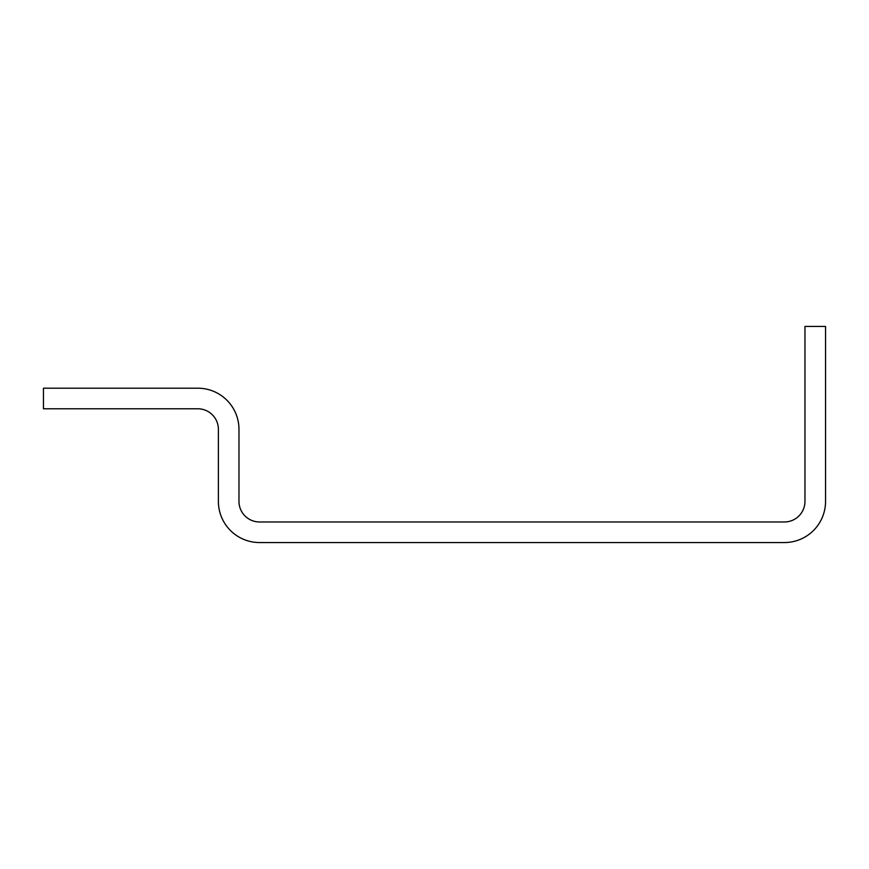 <?xml version="1.0" encoding="UTF-8"?>
<svg xmlns="http://www.w3.org/2000/svg" width="869" height="869" viewBox="0 0 869 869"><rect width="100%" height="100%" fill="white"/><g stroke="black" fill="none" stroke-linecap="round" stroke-linejoin="round"><path stroke-width="1.3" d="M259.559 521.976L784.392 521.976A20.584 20.584 0 0 0 804.966 501.391L804.966 326.451L825.55 326.451L825.55 501.391A41.158 41.158 0 0 1 784.392 542.549L259.559 542.549A41.158 41.158 0 0 1 218.391 501.391L218.391 429.351A20.584 20.584 0 0 0 197.817 408.778L43.45 408.778L43.45 388.193L197.817 388.193A41.158 41.158 0 0 1 238.975 429.351L238.975 501.391A20.584 20.584 0 0 0 259.559 521.976"/></g></svg>
